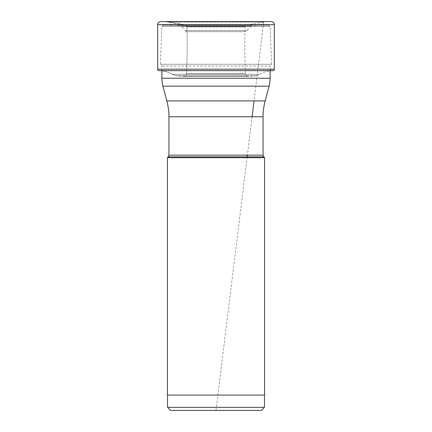 <?xml version="1.0" encoding="UTF-8"?>
<svg xmlns="http://www.w3.org/2000/svg" width="432" height="432" viewBox="0 0 432 432"><rect width="100%" height="100%" fill="white"/><g stroke="black" fill="none" stroke-linecap="round" stroke-linejoin="round"><path stroke-width="0.32" stroke-dasharray="2.16 1.62" d="M271.258 21.6L160.742 21.6L267.17 21.6L164.83 21.6L185.317 24.71A1.696 1.696 0 0 1 186.845 26.341L186.867 26.941A541.566 541.566 0 0 1 186.484 73.629A2.932 2.932 0 0 1 183.519 76.41L179.28 76.34L175.883 75.708A17.399 17.399 0 0 1 172.39 74.255A29.192 29.192 0 0 0 159.084 70.637A29.192 29.192 0 0 1 172.39 74.255A17.399 17.399 0 0 0 175.883 75.708L256.117 75.708A17.399 17.399 0 0 0 259.61 74.255A29.192 29.192 0 0 1 270.151 70.843L270.151 66.053L161.849 66.053L270.151 66.053L271.679 64.244L160.321 64.244L271.679 64.244L270.167 26.514L161.833 26.514L160.321 64.244L161.849 66.053L161.849 70.637M256.117 75.708L175.883 75.708L179.28 76.34L252.72 76.34L256.117 75.708M267.17 21.6L263.731 22.048A153.068 153.068 -89.9 0 1 246.683 24.71A1.696 1.696 0 0 0 245.155 26.341L245.133 26.941A541.566 541.566 0 0 0 245.516 73.629A2.932 2.932 0 0 0 248.481 76.41L183.519 76.41A2.932 2.932 0 0 0 186.484 73.629A541.566 541.566 0 0 0 186.867 26.941L186.845 26.341A1.696 1.696 0 0 0 185.317 24.71A153.068 153.068 1.2 0 1 168.269 22.048L263.731 22.048L168.269 22.048L164.83 21.6M170.581 410.4L261.419 410.4M167.519 407.338L264.481 407.338M264.481 395.091L167.519 395.091L264.481 395.091M167.4 395.091L264.6 395.091M264.6 157.68L167.4 157.68M263.072 155.137L168.928 155.137M263.785 156.865L168.215 156.865M265.156 100.899L166.844 100.899M263.072 116.748L168.928 116.748M163.199 25.31L161.833 26.514L270.167 26.514L268.801 25.31L163.199 25.31L268.801 25.31A3.062 3.062 0 0 0 266.776 24.538L165.224 24.538A3.062 3.062 0 0 0 163.199 25.31M187.45 31.687A3.062 3.062 0 0 1 185.144 30.64L246.856 30.64L185.144 30.64L181.408 26.368A1.528 1.528 0 0 0 180.387 25.85L251.613 25.85L180.387 25.85L165.488 24.554A3.062 3.062 0 0 0 165.224 24.538L266.776 24.538A3.062 3.062 0 0 0 266.512 24.554L165.488 24.554L266.512 24.554L251.613 25.85A1.528 1.528 0 0 0 250.592 26.368L181.408 26.368L250.592 26.368L246.856 30.64A3.062 3.062 0 0 1 244.55 31.687L187.45 31.687L244.55 31.687M274.32 24.662L157.68 24.662M157.68 69.196L274.32 69.196M159.084 70.637L272.916 70.637M172.39 74.255L259.61 74.255L172.39 74.255M186.484 73.629L245.516 73.629L186.484 73.629M245.133 26.941L186.867 26.941L245.133 26.941M186.845 26.341L245.155 26.341L186.845 26.341M185.317 24.71L246.683 24.71L185.317 24.71L168.269 22.048M269.104 86.162L162.896 86.162M161.849 78.235L270.151 78.235M183.557 76.41L248.443 76.41L183.557 76.41M263.731 22.048L254.038 100.899M252.088 116.748L247.374 155.137M247.158 156.865L216 410.4"/><path stroke-width="0.65" d="M160.742 21.6A3.062 3.062 0 0 0 157.68 24.662A3.062 3.062 0 0 1 160.742 21.6L271.258 21.6A3.062 3.062 0 0 1 274.32 24.662L274.32 69.196L157.68 69.196L157.68 24.662L157.68 69.196A1.442 1.442 0 0 0 159.084 70.637A1.442 1.442 0 0 1 157.68 69.196M167.4 157.68L264.6 157.68L264.6 395.091L167.4 395.091L167.4 157.68L168.215 156.865A2.452 2.452 0 0 0 168.928 155.137L168.928 116.748A61.231 61.231 0 0 0 166.844 100.899L162.896 86.162L269.104 86.162C269.573 84.958 269.919 82.318 270.151 78.235L270.151 70.843A29.192 29.192 0 0 1 272.916 70.637A1.442 1.442 0 0 0 274.32 69.196M167.519 407.338L264.481 407.338L261.419 410.4L170.581 410.4L167.519 407.338L167.519 395.091M264.481 407.338L264.481 395.091M168.215 156.865L263.785 156.865L264.6 157.68M263.785 156.865A2.452 2.452 0 0 1 263.072 155.137L168.928 155.137M168.928 116.748L263.072 116.748L263.072 155.137M263.072 116.748A61.231 61.231 0 0 1 265.156 100.899L166.844 100.899M269.104 86.162L265.156 100.899M161.849 70.637L161.849 78.235L270.151 78.235M157.68 24.662L274.32 24.662M159.084 70.637L272.916 70.637M254.038 100.899L252.088 116.748M247.374 155.137L247.158 156.865M162.896 86.162C162.427 84.958 162.081 82.318 161.849 78.235"/></g></svg>
